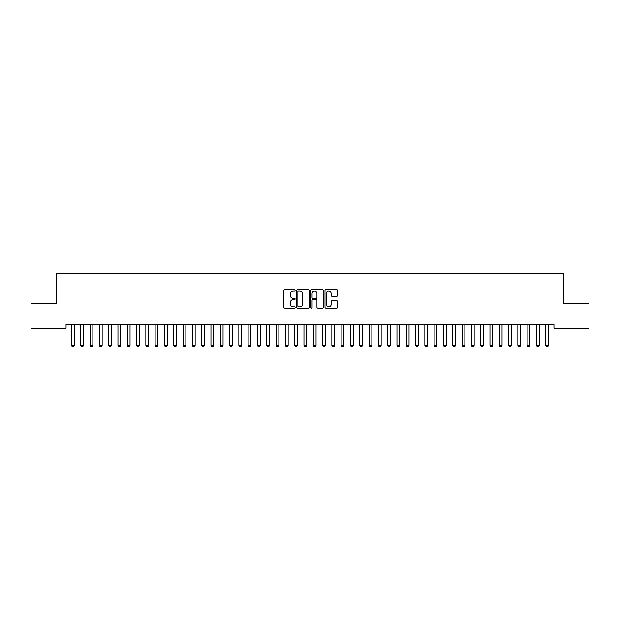 <?xml version="1.0" encoding="UTF-8"?>
<svg xmlns="http://www.w3.org/2000/svg" width="620" height="620" viewBox="0 0 620 620"><rect width="100%" height="100%" fill="white"/><g stroke="black" fill="none" stroke-linecap="round" stroke-linejoin="round"><path stroke-width="0.93" d="M295.12 290.431A0.635 0.635 0 0 0 294.485 289.796L284.781 289.796A0.914 0.914 0 0 0 283.867 290.71L283.867 307.14A0.914 0.914 0 0 0 284.781 308.055L294.485 308.055A0.635 0.635 0 0 0 295.12 307.412A0.635 0.635 0 0 0 294.485 306.776L293.229 306.776A2.922 2.922 0 0 1 290.307 303.854L290.307 302.483A2.922 2.922 0 0 1 293.229 299.561L294.485 299.561A0.635 0.635 0 0 0 295.12 298.925A0.635 0.635 0 0 0 294.485 298.282L293.229 298.282A2.922 2.922 0 0 1 290.307 295.36L290.307 293.996A2.922 2.922 0 0 1 293.229 291.075L294.485 291.075A0.635 0.635 0 0 0 295.12 290.431M336.675 296.228A0.914 0.914 0 0 0 337.59 295.322L337.59 290.71A0.914 0.914 0 0 0 336.675 289.796L325.903 289.796A0.914 0.914 0 0 0 324.996 290.71L324.996 307.14A0.914 0.914 0 0 0 325.903 308.055L336.675 308.055A0.914 0.914 0 0 0 337.59 307.14L337.59 301.568A0.914 0.914 0 0 0 336.675 300.661L332.072 300.661A0.914 0.914 0 0 0 331.158 301.568L331.158 304.335A2.441 2.441 0 0 1 328.716 306.776A2.441 2.441 0 0 1 326.275 304.335L326.275 293.516A2.441 2.441 0 0 1 328.716 291.075A2.441 2.441 0 0 1 331.158 293.516L331.158 295.322A0.914 0.914 0 0 0 332.072 296.228L336.675 296.228M553.939 324.5L66.061 324.5L66.061 328.22L31 328.22L31 303.11L56.761 303.11L56.761 273.35L563.239 273.35L563.239 303.11L589 303.11L589 328.22L553.939 328.22L553.939 324.5M309.202 290.71A0.914 0.914 0 0 0 308.287 289.796L297.515 289.796A0.914 0.914 0 0 0 296.6 290.71L296.6 307.14A0.914 0.914 0 0 0 297.515 308.055L308.287 308.055A0.914 0.914 0 0 0 309.202 307.14L309.202 290.71M311.713 289.796L322.485 289.796A0.914 0.914 0 0 1 323.4 290.71L323.4 307.14A0.914 0.914 0 0 1 322.485 308.055L317.874 308.055A0.914 0.914 0 0 1 316.96 307.14L316.96 300.475A0.914 0.914 0 0 0 316.045 299.561L312.992 299.561A0.914 0.914 0 0 0 312.077 300.475L312.077 307.412A0.635 0.635 0 0 1 311.442 308.055A0.635 0.635 0 0 1 310.798 307.412L310.798 290.71A0.914 0.914 0 0 1 311.713 289.796M298.522 291.075A0.635 0.635 0 0 0 297.879 291.71L297.879 306.133A0.635 0.635 0 0 0 298.522 306.776L299.847 306.776A2.922 2.922 0 0 0 302.769 303.854L302.769 293.996A2.922 2.922 0 0 0 299.847 291.075L298.522 291.075M316.96 293.562A2.441 2.441 0 0 0 314.518 291.121A2.441 2.441 0 0 0 312.077 293.562L312.077 297.375A0.914 0.914 0 0 0 312.992 298.282L316.045 298.282A0.914 0.914 0 0 0 316.96 297.375L316.96 293.562M71.347 324.5L71.409 324.702A0.93 0.93 0 0 1 71.455 324.981L71.455 345.441L74.245 345.441L74.245 324.981A0.93 0.93 0 0 1 74.291 324.702L74.353 324.5M74.245 345.441L73.547 346.65L72.153 346.65L71.455 345.441M80.647 324.5L80.709 324.702A0.93 0.93 0 0 1 80.755 324.981L80.755 345.441L83.545 345.441L83.545 324.981A0.93 0.93 0 0 1 83.591 324.702L83.653 324.5M83.545 345.441L82.848 346.65L81.453 346.65L80.755 345.441M89.947 324.5L90.008 324.702A0.93 0.93 0 0 1 90.055 324.981L90.055 345.441L92.845 345.441L92.845 324.981A0.93 0.93 0 0 1 92.892 324.702L92.954 324.5M92.845 345.441L92.148 346.65L90.752 346.65L90.055 345.441M99.247 324.5L99.308 324.702A0.93 0.93 0 0 1 99.355 324.981L99.355 345.441L102.145 345.441L102.145 324.981A0.93 0.93 0 0 1 102.192 324.702L102.254 324.5M102.145 345.441L101.448 346.65L100.052 346.65L99.355 345.441M108.547 324.5L108.608 324.702A0.93 0.93 0 0 1 108.655 324.981L108.655 345.441L111.445 345.441L111.445 324.981A0.93 0.93 0 0 1 111.492 324.702L111.553 324.5M111.445 345.441L110.748 346.65L109.352 346.65L108.655 345.441M117.847 324.5L117.908 324.702A0.93 0.93 0 0 1 117.955 324.981L117.955 345.441L120.745 345.441L120.745 324.981A0.93 0.93 0 0 1 120.792 324.702L120.853 324.5M120.745 345.441L120.048 346.65L118.653 346.65L117.955 345.441M127.147 324.5L127.208 324.702A0.93 0.93 0 0 1 127.255 324.981L127.255 345.441L130.045 345.441L130.045 324.981A0.93 0.93 0 0 1 130.092 324.702L130.154 324.5M130.045 345.441L129.347 346.65L127.953 346.65L127.255 345.441M136.447 324.5L136.508 324.702A0.93 0.93 0 0 1 136.555 324.981L136.555 345.441L139.345 345.441L139.345 324.981A0.93 0.93 0 0 1 139.392 324.702L139.453 324.5M139.345 345.441L138.648 346.65L137.252 346.65L136.555 345.441M145.746 324.5L145.808 324.702A0.93 0.93 0 0 1 145.855 324.981L145.855 345.441L148.645 345.441L148.645 324.981A0.93 0.93 0 0 1 148.692 324.702L148.754 324.5M148.645 345.441L147.948 346.65L146.553 346.65L145.855 345.441M155.047 324.5L155.108 324.702A0.93 0.93 0 0 1 155.155 324.981L155.155 345.441L157.945 345.441L157.945 324.981A0.93 0.93 0 0 1 157.992 324.702L158.054 324.5M157.945 345.441L157.248 346.65L155.852 346.65L155.155 345.441M164.347 324.5L164.409 324.702A0.93 0.93 0 0 1 164.455 324.981L164.455 345.441L167.245 345.441L167.245 324.981A0.93 0.93 0 0 1 167.292 324.702L167.353 324.5M167.245 345.441L166.548 346.65L165.153 346.65L164.455 345.441M173.647 324.5L173.708 324.702A0.93 0.93 0 0 1 173.755 324.981L173.755 345.441L176.545 345.441L176.545 324.981A0.93 0.93 0 0 1 176.592 324.702L176.654 324.5M176.545 345.441L175.847 346.65L174.453 346.65L173.755 345.441M182.947 324.5L183.008 324.702A0.93 0.93 0 0 1 183.055 324.981L183.055 345.441L185.845 345.441L185.845 324.981A0.93 0.93 0 0 1 185.892 324.702L185.953 324.5M185.845 345.441L185.148 346.65L183.752 346.65L183.055 345.441M192.246 324.5L192.308 324.702A0.93 0.93 0 0 1 192.355 324.981L192.355 345.441L195.145 345.441L195.145 324.981A0.93 0.93 0 0 1 195.192 324.702L195.254 324.5M195.145 345.441L194.448 346.65L193.053 346.65L192.355 345.441M201.547 324.5L201.608 324.702A0.93 0.93 0 0 1 201.655 324.981L201.655 345.441L204.445 345.441L204.445 324.981A0.93 0.93 0 0 1 204.492 324.702L204.554 324.5M204.445 345.441L203.748 346.65L202.353 346.65L201.655 345.441M210.847 324.5L210.909 324.702A0.93 0.93 0 0 1 210.955 324.981L210.955 345.441L213.745 345.441L213.745 324.981A0.93 0.93 0 0 1 213.792 324.702L213.853 324.5M213.745 345.441L213.047 346.65L211.653 346.65L210.955 345.441M220.147 324.5L220.208 324.702A0.93 0.93 0 0 1 220.255 324.981L220.255 345.441L223.045 345.441L223.045 324.981A0.93 0.93 0 0 1 223.092 324.702L223.154 324.5M223.045 345.441L222.347 346.65L220.953 346.65L220.255 345.441M229.447 324.5L229.508 324.702A0.93 0.93 0 0 1 229.555 324.981L229.555 345.441L232.345 345.441L232.345 324.981A0.93 0.93 0 0 1 232.392 324.702L232.453 324.5M232.345 345.441L231.647 346.65L230.253 346.65L229.555 345.441M238.746 324.5L238.809 324.702A0.93 0.93 0 0 1 238.855 324.981L238.855 345.441L241.645 345.441L241.645 324.981A0.93 0.93 0 0 1 241.692 324.702L241.754 324.5M241.645 345.441L240.947 346.65L239.553 346.65L238.855 345.441M248.047 324.5L248.108 324.702A0.93 0.93 0 0 1 248.155 324.981L248.155 345.441L250.945 345.441L250.945 324.981A0.93 0.93 0 0 1 250.992 324.702L251.054 324.5M250.945 345.441L250.248 346.65L248.853 346.65L248.155 345.441M257.346 324.5L257.409 324.702A0.93 0.93 0 0 1 257.455 324.981L257.455 345.441L260.245 345.441L260.245 324.981A0.93 0.93 0 0 1 260.292 324.702L260.353 324.5M260.245 345.441L259.548 346.65L258.153 346.65L257.455 345.441M266.647 324.5L266.709 324.702A0.93 0.93 0 0 1 266.755 324.981L266.755 345.441L269.545 345.441L269.545 324.981A0.93 0.93 0 0 1 269.591 324.702L269.654 324.5M269.545 345.441L268.847 346.65L267.453 346.65L266.755 345.441M275.947 324.5L276.008 324.702A0.93 0.93 0 0 1 276.055 324.981L276.055 345.441L278.845 345.441L278.845 324.981A0.93 0.93 0 0 1 278.892 324.702L278.954 324.5M278.845 345.441L278.147 346.65L276.752 346.65L276.055 345.441M285.247 324.5L285.308 324.702A0.93 0.93 0 0 1 285.355 324.981L285.355 345.441L288.145 345.441L288.145 324.981A0.93 0.93 0 0 1 288.192 324.702L288.254 324.5M288.145 345.441L287.447 346.65L286.053 346.65L285.355 345.441M294.547 324.5L294.608 324.702A0.93 0.93 0 0 1 294.655 324.981L294.655 345.441L297.445 345.441L297.445 324.981A0.93 0.93 0 0 1 297.492 324.702L297.553 324.5M297.445 345.441L296.748 346.65L295.353 346.65L294.655 345.441M303.846 324.5L303.909 324.702A0.93 0.93 0 0 1 303.955 324.981L303.955 345.441L306.745 345.441L306.745 324.981A0.93 0.93 0 0 1 306.792 324.702L306.853 324.5M306.745 345.441L306.048 346.65L304.653 346.65L303.955 345.441M313.147 324.5L313.209 324.702A0.93 0.93 0 0 1 313.255 324.981L313.255 345.441L316.045 345.441L316.045 324.981A0.93 0.93 0 0 1 316.091 324.702L316.154 324.5M316.045 345.441L315.347 346.65L313.953 346.65L313.255 345.441M322.447 324.5L322.509 324.702A0.93 0.93 0 0 1 322.555 324.981L322.555 345.441L325.345 345.441L325.345 324.981A0.93 0.93 0 0 1 325.392 324.702L325.454 324.5M325.345 345.441L324.647 346.65L323.253 346.65L322.555 345.441M331.747 324.5L331.808 324.702A0.93 0.93 0 0 1 331.855 324.981L331.855 345.441L334.645 345.441L334.645 324.981A0.93 0.93 0 0 1 334.692 324.702L334.754 324.5M334.645 345.441L333.947 346.65L332.553 346.65L331.855 345.441M341.047 324.5L341.108 324.702A0.93 0.93 0 0 1 341.155 324.981L341.155 345.441L343.945 345.441L343.945 324.981A0.93 0.93 0 0 1 343.992 324.702L344.053 324.5M343.945 345.441L343.248 346.65L341.853 346.65L341.155 345.441M350.346 324.5L350.409 324.702A0.93 0.93 0 0 1 350.455 324.981L350.455 345.441L353.245 345.441L353.245 324.981A0.93 0.93 0 0 1 353.292 324.702L353.353 324.5M353.245 345.441L352.548 346.65L351.153 346.65L350.455 345.441M359.647 324.5L359.709 324.702A0.93 0.93 0 0 1 359.755 324.981L359.755 345.441L362.545 345.441L362.545 324.981A0.93 0.93 0 0 1 362.591 324.702L362.654 324.5M362.545 345.441L361.847 346.65L360.453 346.65L359.755 345.441M368.947 324.5L369.009 324.702A0.93 0.93 0 0 1 369.055 324.981L369.055 345.441L371.845 345.441L371.845 324.981A0.93 0.93 0 0 1 371.892 324.702L371.954 324.5M371.845 345.441L371.147 346.65L369.753 346.65L369.055 345.441M378.247 324.5L378.308 324.702A0.93 0.93 0 0 1 378.355 324.981L378.355 345.441L381.145 345.441L381.145 324.981A0.93 0.93 0 0 1 381.192 324.702L381.254 324.5M381.145 345.441L380.447 346.65L379.053 346.65L378.355 345.441M387.547 324.5L387.608 324.702A0.93 0.93 0 0 1 387.655 324.981L387.655 345.441L390.445 345.441L390.445 324.981A0.93 0.93 0 0 1 390.492 324.702L390.553 324.5M390.445 345.441L389.748 346.65L388.353 346.65L387.655 345.441M396.846 324.5L396.909 324.702A0.93 0.93 0 0 1 396.955 324.981L396.955 345.441L399.745 345.441L399.745 324.981A0.93 0.93 0 0 1 399.792 324.702L399.854 324.5M399.745 345.441L399.048 346.65L397.653 346.65L396.955 345.441M406.146 324.5L406.209 324.702A0.93 0.93 0 0 1 406.255 324.981L406.255 345.441L409.045 345.441L409.045 324.981A0.93 0.93 0 0 1 409.091 324.702L409.154 324.5M409.045 345.441L408.347 346.65L406.953 346.65L406.255 345.441M415.446 324.5L415.509 324.702A0.93 0.93 0 0 1 415.555 324.981L415.555 345.441L418.345 345.441L418.345 324.981A0.93 0.93 0 0 1 418.392 324.702L418.454 324.5M418.345 345.441L417.647 346.65L416.253 346.65L415.555 345.441M424.746 324.5L424.808 324.702A0.93 0.93 0 0 1 424.855 324.981L424.855 345.441L427.645 345.441L427.645 324.981A0.93 0.93 0 0 1 427.692 324.702L427.754 324.5M427.645 345.441L426.947 346.65L425.553 346.65L424.855 345.441M434.046 324.5L434.108 324.702A0.93 0.93 0 0 1 434.155 324.981L434.155 345.441L436.945 345.441L436.945 324.981A0.93 0.93 0 0 1 436.992 324.702L437.054 324.5M436.945 345.441L436.248 346.65L434.853 346.65L434.155 345.441M443.346 324.5L443.409 324.702A0.93 0.93 0 0 1 443.455 324.981L443.455 345.441L446.245 345.441L446.245 324.981A0.93 0.93 0 0 1 446.292 324.702L446.354 324.5M446.245 345.441L445.548 346.65L444.153 346.65L443.455 345.441M452.646 324.5L452.709 324.702A0.93 0.93 0 0 1 452.755 324.981L452.755 345.441L455.545 345.441L455.545 324.981A0.93 0.93 0 0 1 455.591 324.702L455.654 324.5M455.545 345.441L454.847 346.65L453.453 346.65L452.755 345.441M461.946 324.5L462.009 324.702A0.93 0.93 0 0 1 462.055 324.981L462.055 345.441L464.845 345.441L464.845 324.981A0.93 0.93 0 0 1 464.892 324.702L464.954 324.5M464.845 345.441L464.147 346.65L462.753 346.65L462.055 345.441M471.246 324.5L471.308 324.702A0.93 0.93 0 0 1 471.355 324.981L471.355 345.441L474.145 345.441L474.145 324.981A0.93 0.93 0 0 1 474.192 324.702L474.254 324.5M474.145 345.441L473.447 346.65L472.053 346.65L471.355 345.441M480.546 324.5L480.608 324.702A0.93 0.93 0 0 1 480.655 324.981L480.655 345.441L483.445 345.441L483.445 324.981A0.93 0.93 0 0 1 483.492 324.702L483.554 324.5M483.445 345.441L482.748 346.65L481.353 346.65L480.655 345.441M489.846 324.5L489.909 324.702A0.93 0.93 0 0 1 489.955 324.981L489.955 345.441L492.745 345.441L492.745 324.981A0.93 0.93 0 0 1 492.792 324.702L492.854 324.5M492.745 345.441L492.048 346.65L490.653 346.65L489.955 345.441M499.146 324.5L499.209 324.702A0.93 0.93 0 0 1 499.255 324.981L499.255 345.441L502.045 345.441L502.045 324.981A0.93 0.93 0 0 1 502.092 324.702L502.154 324.5M502.045 345.441L501.348 346.65L499.953 346.65L499.255 345.441M508.446 324.5L508.509 324.702A0.93 0.93 0 0 1 508.555 324.981L508.555 345.441L511.345 345.441L511.345 324.981A0.93 0.93 0 0 1 511.392 324.702L511.454 324.5M511.345 345.441L510.647 346.65L509.253 346.65L508.555 345.441M517.746 324.5L517.808 324.702A0.93 0.93 0 0 1 517.855 324.981L517.855 345.441L520.645 345.441L520.645 324.981A0.93 0.93 0 0 1 520.692 324.702L520.754 324.5M520.645 345.441L519.947 346.65L518.553 346.65L517.855 345.441M527.046 324.5L527.109 324.702A0.93 0.93 0 0 1 527.155 324.981L527.155 345.441L529.945 345.441L529.945 324.981A0.93 0.93 0 0 1 529.991 324.702L530.054 324.5M529.945 345.441L529.247 346.65L527.853 346.65L527.155 345.441M536.346 324.5L536.409 324.702A0.93 0.93 0 0 1 536.455 324.981L536.455 345.441L539.245 345.441L539.245 324.981A0.93 0.93 0 0 1 539.292 324.702L539.354 324.5M539.245 345.441L538.548 346.65L537.153 346.65L536.455 345.441M545.646 324.5L545.708 324.702A0.93 0.93 0 0 1 545.755 324.981L545.755 345.441L548.545 345.441L548.545 324.981A0.93 0.93 0 0 1 548.591 324.702L548.654 324.5M548.545 345.441L547.847 346.65L546.452 346.65L545.755 345.441"/></g></svg>
